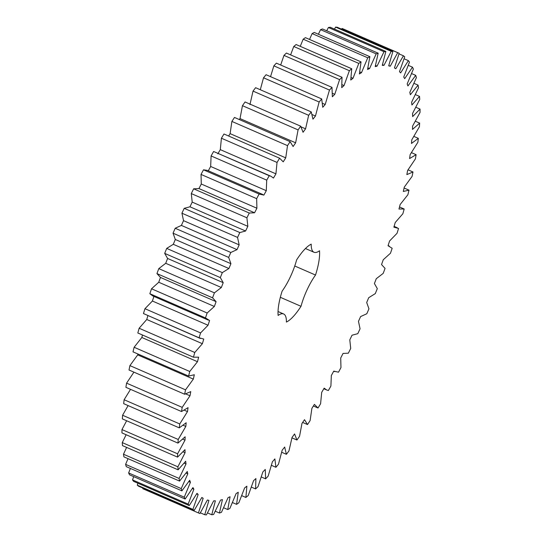 <?xml version="1.0" encoding="UTF-8"?>
<svg xmlns="http://www.w3.org/2000/svg" width="542" height="542" viewBox="0 0 542 542"><rect width="100%" height="100%" fill="white"/><g stroke="black" fill="none" stroke-linecap="round" stroke-linejoin="round"><path stroke-width="0.81" d="M360.064 328.791L357.808 333.662L352.036 335.207L349.793 339.888L350.715 348.425L348.35 353.188L343.059 353.438L340.722 357.991L340.965 367.571L338.52 372.185L333.75 371.128L331.338 375.531L330.898 386.067L328.384 390.504L326.657 389.969L324.17 388.153L321.697 392.361L320.586 403.783L318.018 408.004L314.401 404.379L311.894 408.363L310.112 420.578L307.517 424.555L304.509 419.684L301.982 423.41L299.543 436.324L296.941 440.029L294.577 433.946L292.05 437.394L288.974 450.91L286.386 454.304L284.672 447.055L282.172 450.199L278.48 464.216L275.919 467.285L274.882 458.925L272.416 461.73L268.141 476.147L265.627 478.857L265.268 469.453L262.863 471.906L258.033 486.601L255.594 488.945L255.912 478.566L253.581 480.646L248.243 495.517L245.885 497.461L246.881 486.188L244.645 487.881L238.826 502.807L236.583 504.345L238.25 492.265L236.122 493.559L229.876 508.43L227.748 509.548L230.072 496.75L228.074 497.631L221.441 512.339L219.456 513.03L222.423 499.609L220.567 500.076L213.602 514.5L211.773 514.758L215.357 500.822L213.656 500.869L206.407 514.9L204.747 514.731L208.921 500.374L207.39 500.002L199.923 513.538L198.44 512.935L203.169 498.281L201.82 497.481L194.185 510.422L192.891 509.385L198.148 494.541L196.99 493.335L189.246 505.578L188.155 504.121L193.894 489.196L192.938 487.583L185.134 499.033L184.26 497.17L190.438 482.285L189.686 480.28L181.895 490.856L181.231 488.593L187.803 473.857L187.268 471.479L179.544 481.086L179.104 478.451L186.014 463.972L185.696 461.235L178.101 469.819L177.884 466.825L185.086 452.719L184.991 449.643L177.573 457.13L177.586 453.796L185.025 440.165L185.147 436.784L177.972 443.112L178.21 439.474L185.825 426.425L186.17 422.753L179.287 427.875L179.754 423.959L187.491 411.588L188.047 407.659L181.516 411.541L182.2 407.367L189.998 395.775L190.77 391.615L184.632 394.23L185.533 389.833L193.338 379.109L194.314 374.746L188.623 376.073L189.734 371.487L197.478 361.71L198.65 357.178L193.453 357.205L194.761 352.469L202.39 343.709L203.758 339.055L199.077 337.774L200.581 332.923L208.033 325.247L209.578 320.498L205.465 317.93L207.152 312.998L214.368 306.467L216.082 301.657L212.566 297.822L214.415 292.849L221.346 287.511L223.216 282.68L220.323 277.599L222.322 272.619L228.914 268.52L230.926 263.703L228.67 257.416L230.811 252.477L237.017 249.638L239.157 244.869L237.559 237.43L239.821 232.559L245.587 231.014L247.836 226.332L246.908 217.796L249.273 213.033L254.564 212.782L256.901 208.23L256.657 198.65L259.11 194.036L263.879 195.093L266.291 190.689L266.725 180.154L269.245 175.716L270.973 176.252L273.453 178.067L275.925 173.86L277.037 162.437L279.604 158.217L283.229 161.841L285.736 157.857L287.517 145.642L290.112 141.665L293.114 146.536L295.641 142.81L298.08 129.897L300.681 126.191L303.053 132.275L305.573 128.827L308.649 115.31L311.243 111.916L312.951 119.165L315.458 116.022L319.143 102.004L321.704 98.935L322.747 107.296L325.207 104.491L329.482 90.074L331.995 87.364L332.354 96.767L334.766 94.315L339.59 79.62L342.029 77.276L341.711 87.655L344.041 85.575L349.387 70.704L351.738 68.759L350.742 80.033L352.978 78.339L358.797 63.414L361.047 61.876L359.38 73.956L361.5 72.662L367.754 57.791L369.874 56.673L367.551 69.471L369.549 68.59L376.182 53.882L378.167 53.191L375.199 66.612L377.056 66.144L384.021 51.72L385.857 51.456L382.273 65.399L383.966 65.352L391.216 51.321L392.882 51.49L388.702 65.846L390.233 66.219L397.706 52.682L399.19 53.285L394.454 67.94L395.802 68.739L403.444 55.799L404.732 56.835L399.474 71.679L400.633 72.885L408.383 60.643L409.474 62.1L403.729 77.025L404.684 78.637L412.489 67.188L413.37 69.051L407.191 83.935L407.936 85.941L415.728 75.365L416.392 77.628L409.82 92.364L410.355 94.742L418.078 85.135L418.519 87.77L411.608 102.248L411.927 104.985L419.528 96.401L419.738 99.396L412.537 113.502L412.638 116.577L420.05 109.091L420.036 112.424L412.604 126.056L412.482 129.436L419.65 123.109L419.413 126.747L411.798 139.795L411.459 143.467L418.336 138.345L417.875 142.261L410.138 154.633L409.576 158.562L416.107 154.68L415.423 158.853L407.625 170.445L406.859 174.605L412.99 171.99L412.089 176.387L404.291 187.112L403.309 191.475L409 190.147L407.889 194.734L400.152 204.51L398.973 209.036L404.176 209.016L402.862 213.751L395.24 222.511L393.871 227.166L398.546 228.446L397.042 233.297L389.59 240.973L388.045 245.722L392.157 248.29L390.477 253.222L383.255 259.753L381.541 264.564L385.057 268.398L383.208 273.371L376.277 278.71L374.407 283.541L377.307 288.622L375.301 293.601L368.709 297.7L366.697 302.517L368.953 308.805L366.812 313.743L360.606 316.582L358.472 321.345L360.064 328.791M278.026 311.528L283.615 313.96A33.211 9.878 -66.5 0 0 278.121 315.444A43.042 12.798 -66.5 0 1 282.104 291.176A33.211 9.878 -66.5 0 0 296.616 259.916A43.042 12.798 -66.5 0 1 311.216 244.144A33.211 9.878 -66.5 0 0 314.008 252.26A33.211 9.878 -66.5 0 0 319.502 250.777A43.042 12.798 -66.5 0 1 315.519 275.045L294.753 266M283.615 313.96A33.211 9.878 -66.5 0 1 286.406 322.077A43.042 12.798 -66.5 0 0 301.006 306.305A33.211 9.878 -66.5 0 1 315.519 275.045M198.44 512.935L142.81 488.715L142.98 488.125M194.185 510.422L138.556 486.201L137.268 485.165L137.898 483.22M189.246 505.578L133.617 481.357L132.526 479.9L133.698 476.635M185.134 499.033L129.511 474.812L128.63 472.949L130.398 468.43M181.895 490.856L126.272 466.635L125.609 464.372L128.034 458.661M179.544 481.086L123.922 456.865L123.481 454.23L126.604 447.401M178.101 469.819L122.472 445.599L122.262 442.604L126.137 434.731M177.573 457.13L121.95 432.909L121.964 429.576L126.638 420.761M177.972 443.112L122.35 418.891L122.587 415.253L128.102 405.592M179.287 427.875L123.664 403.654L124.125 399.739L130.534 389.346M181.516 411.541L125.893 387.32L126.577 383.147L133.928 372.151M184.632 394.23L129.01 370.01L129.911 365.613L137.709 354.888L137.912 353.994M188.623 376.073L133 351.853L134.111 347.266L141.848 337.49L142.492 335.017M193.453 357.205L137.824 332.984L139.138 328.249L146.76 319.489L147.898 315.627M200.344 338.459L143.454 313.554L144.958 308.703L152.41 301.027L153.955 296.278M208.331 320.112L152.709 295.891L149.843 293.71L151.523 288.778L158.745 282.247L160.459 277.436L156.943 273.602L158.792 268.629L165.723 263.29L167.593 258.459L164.693 253.378L166.699 248.399L173.291 244.3L175.303 239.483L173.047 233.195L175.188 228.257L181.394 225.418L183.528 220.655L181.936 213.209L184.192 208.338L189.964 206.793L192.207 202.112L191.285 193.575L193.65 188.812L198.941 188.562L201.278 184.009L201.035 174.429L203.48 169.815L207.356 170.378L262.985 194.598M208.25 170.872L210.662 166.469L211.102 155.933L213.616 151.496L270.973 176.252M217.83 153.847L220.303 149.639L221.414 138.217L223.982 133.996L279.604 158.217M228.609 136.015L230.106 133.637L231.888 121.422L234.483 117.445L290.112 141.665M239.354 119.565L240.018 118.59L242.457 105.676L245.059 101.971L300.681 126.191M249.95 104.606L253.026 91.09L255.614 87.696L311.243 111.916M260.296 89.735L263.52 77.784L266.081 74.715L321.704 98.935M270.546 76.659L273.859 65.853L276.373 63.143L331.995 87.364M280.681 65.02L283.967 55.399L286.406 53.055L342.029 77.276M290.607 54.891L293.757 46.483L296.115 44.539L351.738 68.759M300.254 46.341L303.174 39.193L305.417 37.655L361.047 61.876M309.536 39.444L312.124 33.57L314.252 32.452L369.874 56.673M318.378 34.248L320.559 29.661L322.544 28.97L378.167 53.191M326.718 30.786L328.398 27.5L330.227 27.242L385.857 51.456M334.495 29.099L335.593 27.1L337.253 27.269L392.882 51.49M341.65 29.187L342.077 28.462L343.56 29.065L399.19 53.285M318.018 408.004L313.391 405.985M307.517 424.555L302.646 422.435M404.176 209.016L399.508 206.983M296.941 440.029L291.969 437.861M409 190.147L404.088 188.006M286.386 454.304L281.704 452.265M412.99 171.99L408.072 169.849M275.919 467.285L271.454 465.341M416.107 154.68L411.466 152.654M265.627 478.857L261.319 476.98M418.336 138.345L413.898 136.408M255.594 488.945L251.393 487.109M419.65 123.109L415.362 121.239M245.885 497.461L241.746 495.659M420.05 109.091L415.863 107.269M236.583 504.345L232.464 502.556M419.528 96.401L415.396 94.599M227.748 509.548L223.622 507.752M418.078 85.135L413.966 83.339M219.456 513.03L215.282 511.214M415.728 75.365L411.602 73.57M211.773 514.758L207.505 512.901M412.489 67.188L408.302 65.365M204.747 514.731L200.35 512.813M408.383 60.643L404.102 58.78M203.169 498.281L201.732 497.651M403.444 55.799L399.02 53.875M192.891 509.385L137.268 485.165M198.148 494.541L196.665 493.897M397.706 52.682L342.077 28.462M188.155 504.121L132.526 479.9M390.233 66.219L388.79 65.589M193.894 489.196L192.349 488.525M391.216 51.321L335.593 27.1M184.26 497.17L128.63 472.949M383.966 65.352L382.476 64.708M190.438 482.285L188.812 481.574M384.021 51.72L328.398 27.5M181.231 488.593L125.609 464.372M377.056 66.144L375.504 65.467M187.803 473.857L186.075 473.105M376.182 53.882L320.559 29.661M179.104 478.451L123.481 454.23M369.549 68.59L367.91 67.872M186.014 463.972L184.151 463.159M367.754 57.791L312.124 33.57M177.884 466.825L122.262 442.604M361.5 72.662L359.752 71.903M185.086 452.719L183.04 451.825M358.797 63.414L303.174 39.193M177.586 453.796L121.964 429.576M352.978 78.339L351.087 77.513M185.025 440.165L182.729 439.169M349.387 70.704L293.757 46.483M178.21 439.474L122.587 415.253M344.041 85.575L341.961 84.667M185.825 426.425L183.169 425.267M339.59 79.62L283.967 55.399M179.754 423.959L124.125 399.739M334.766 94.315L332.415 93.292M187.491 411.588L184.28 410.192M329.482 90.074L273.859 65.853M182.2 407.367L126.577 383.147M325.207 104.491L322.483 103.298M189.998 395.775L185.77 393.939M319.143 102.004L263.52 77.784M185.533 389.833L129.911 365.613M315.458 116.022L312.124 114.572M193.338 379.109L137.709 354.888M308.649 115.31L253.026 91.09M189.734 371.487L134.111 347.266M305.573 128.827L301.095 126.875M197.478 361.71L141.848 337.49M298.08 129.897L242.457 105.676M194.761 352.469L139.138 328.249M295.641 142.81L240.018 118.59M202.39 343.709L146.76 319.489M199.077 337.774L143.454 313.554M287.517 145.642L231.888 121.422M200.581 332.923L144.958 308.703M285.736 157.857L230.106 133.637M208.033 325.247L152.41 301.027M205.465 317.93L149.843 293.71M277.037 162.437L221.414 138.217M207.152 312.998L151.523 288.778M275.925 173.86L220.303 149.639M214.368 306.467L158.745 282.247M216.082 301.657L160.459 277.436M269.245 175.716L213.616 151.496M212.566 297.822L156.943 273.602M266.725 180.154L211.102 155.933M214.415 292.849L158.792 268.629M266.291 190.689L210.662 166.469M221.346 287.511L165.723 263.29M223.216 282.68L167.593 258.459M259.11 194.036L203.48 169.815M220.323 277.599L164.693 253.378M256.657 198.65L201.035 174.429M222.322 272.619L166.699 248.399M256.901 208.23L201.278 184.009M228.914 268.52L173.291 244.3M254.564 212.782L198.941 188.562M230.926 263.703L175.303 239.483M249.273 213.033L193.65 188.812M228.67 257.416L173.047 233.195M246.908 217.796L191.285 193.575M230.811 252.477L175.188 228.257M247.836 226.332L192.207 202.112M237.017 249.638L181.394 225.418M245.587 231.014L189.964 206.793M239.157 244.869L183.528 220.655M239.821 232.559L184.192 208.338M237.559 237.43L181.936 213.209M301.006 306.305L280.336 297.301M333.703 371.216L334.644 371.622M323.831 388.736L326.657 389.969M388.092 245.58L389.291 246.109M394.102 226.373L397.286 227.762M305.458 248.534L314.008 252.26"/></g></svg>
